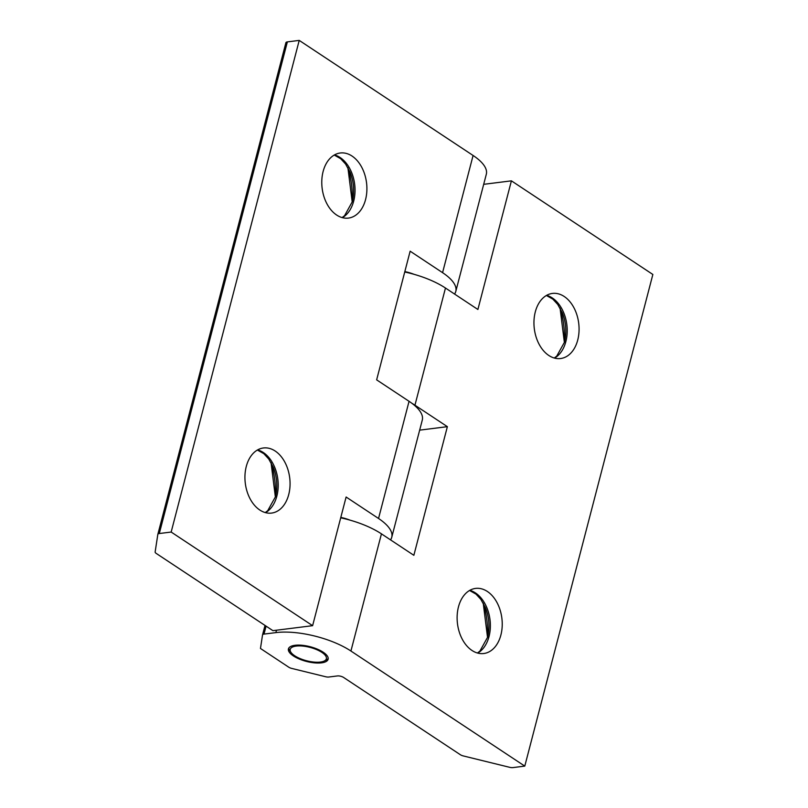 <?xml version="1.0" encoding="UTF-8"?>
<svg xmlns="http://www.w3.org/2000/svg" width="808" height="808" viewBox="0 0 808 808"><rect width="100%" height="100%" fill="white"/><g stroke="black" fill="none" stroke-linecap="round" stroke-linejoin="round"><path stroke-width="1.21" d="M524.786 766.105L350.924 651.026A54.681 20.22 -165.4 0 0 275.871 632.614L264.004 634.098A4.555 1.687 14.6 0 0 262.539 634.906A4.555 1.687 14.6 0 0 262.529 634.967L260.469 648.471L288.719 667.176A4.555 1.687 14.6 0 0 291.769 668.428L325.634 676.74A4.555 1.687 14.6 0 0 328.836 677.013L337.391 675.942A4.555 1.687 14.6 0 1 343.642 677.478L460.297 754.682A4.555 1.687 14.6 0 0 463.348 755.945L509.727 767.327A4.555 1.687 14.6 0 0 512.928 767.6L524.786 766.105L652.854 274.468L511.403 180.841L477.892 309.484L445.471 288.032L414.948 405.202L447.369 426.664L413.858 555.308L381.447 533.856A54.681 20.22 -165.4 0 0 340.703 517.817M577.73 340.027A32.805 22.361 82.8 0 0 573.731 307.373A32.805 22.361 82.8 0 0 552.42 293.425A32.805 22.361 82.8 0 0 535.29 311.939A32.805 22.361 82.8 0 0 539.29 344.592A32.805 22.361 82.8 0 0 560.601 358.53A32.805 22.361 82.8 0 0 577.73 340.027M500.889 635.007A32.805 22.361 82.8 0 0 496.89 602.354A32.805 22.361 82.8 0 0 475.579 588.416A32.805 22.361 82.8 0 0 458.459 606.919A32.805 22.361 82.8 0 0 462.459 639.572A32.805 22.361 82.8 0 0 483.77 653.52A32.805 22.361 82.8 0 0 500.889 635.007M293.395 655.934A20.503 7.585 -165.4 0 0 314.474 662.863A20.503 7.585 -165.4 0 0 328.129 659.237A20.503 7.585 -165.4 0 0 323.17 652.197A20.503 7.585 -165.4 0 0 302.091 645.279A20.503 7.585 -165.4 0 0 288.436 648.895A20.503 7.585 -165.4 0 0 293.395 655.934M445.471 288.032A54.681 20.22 -165.4 0 0 404.737 271.993M414.948 405.202A54.681 20.22 -165.4 0 0 411.868 403.273M419.655 430.149L447.369 426.664M511.403 180.841L483.689 184.325M312.615 625.675L272.922 630.664L156.267 553.45A4.555 1.687 14.6 0 1 155.146 551.945L157.823 534.401A4.555 1.687 14.6 0 1 157.843 534.34A4.555 1.687 14.6 0 1 159.297 533.533L171.165 532.048L312.615 625.675L346.117 497.021L378.538 518.484L409.06 401.303L376.639 379.851L410.151 251.197L442.572 272.66A54.681 20.22 14.6 0 1 455.793 291.425A54.681 20.22 14.6 0 1 454.55 294.041M171.165 532.048L299.223 40.4L473.094 155.479A54.681 20.22 14.6 0 1 486.315 174.255L455.793 291.425M246.278 466.489A32.805 22.361 82.8 0 0 250.278 499.142A32.805 22.361 82.8 0 0 271.589 513.08A32.805 22.361 82.8 0 0 288.719 494.577A32.805 22.361 82.8 0 0 284.719 461.924A32.805 22.361 82.8 0 0 263.408 447.975A32.805 22.361 82.8 0 0 246.278 466.489M323.119 171.498A32.805 22.361 82.8 0 0 327.119 204.151A32.805 22.361 82.8 0 0 348.43 218.089A32.805 22.361 82.8 0 0 365.559 199.586A32.805 22.361 82.8 0 0 361.56 166.933A32.805 22.361 82.8 0 0 340.249 152.995A32.805 22.361 82.8 0 0 323.119 171.498M340.814 517.413A20.503 7.585 14.6 0 1 349.945 520.12M404.838 271.589A20.503 7.585 14.6 0 1 413.979 274.296M378.538 518.484A54.681 20.22 14.6 0 1 391.759 537.249A54.681 20.22 14.6 0 1 390.517 539.865M409.06 401.303A54.681 20.22 14.6 0 1 422.281 420.079L391.759 537.249M159.297 533.533L287.365 41.895L299.223 40.4M287.365 41.895A4.555 1.687 -165.4 0 0 285.901 42.693A4.555 1.687 -165.4 0 0 285.891 42.753L157.863 534.28M321.847 652.359A18.685 6.908 14.6 0 1 324.18 661.045A18.685 6.908 14.6 0 1 294.718 655.773A18.685 6.908 14.6 0 1 291.001 652.41A18.685 6.908 14.6 0 1 299.253 645.895A18.685 6.908 14.6 0 1 321.847 652.359M291.001 652.41L289.749 650.602A20.503 7.585 14.6 0 1 288.779 648.107M328.21 658.389A20.503 7.585 14.6 0 1 326.149 660.085L324.18 661.045M381.447 533.856L350.924 651.026M276.488 630.21L275.871 632.614M264.004 634.098L266.084 626.139M262.56 634.846L265.014 625.432L262.539 634.906M564.378 342.42A67.922 46.309 82.8 0 0 560.065 308.101L564.378 342.43M546.642 295.354A32.805 22.361 -97.2 0 1 565.873 341.511A32.805 22.361 -97.2 0 1 554.52 358.096M564.428 342.259A34.138 23.28 82.8 0 0 565.378 337.35A34.138 23.28 82.8 0 0 562.287 312.767L557.752 304.454L552.824 299.111L546.4 295.496M487.537 637.411A67.922 46.309 82.8 0 0 483.224 603.091L487.537 637.411M469.801 590.345A32.805 22.361 -97.2 0 1 489.032 636.502A32.805 22.361 -97.2 0 1 477.69 653.076M487.588 637.239A34.138 23.28 82.8 0 0 488.537 632.341A34.138 23.28 82.8 0 0 485.446 607.757L480.911 599.445L475.983 594.102L469.559 590.476M442.572 272.66L473.094 155.479M275.366 496.971A67.922 46.309 82.8 0 0 271.054 462.651L275.366 496.971M257.621 449.904A32.805 22.361 -97.2 0 1 276.861 496.061A32.805 22.361 -97.2 0 1 265.509 512.646M275.417 496.809A34.138 23.28 82.8 0 0 276.366 491.9A34.138 23.28 82.8 0 0 273.276 467.317L268.741 459.005L263.812 453.662L257.388 450.046M352.207 201.98A67.922 46.309 82.8 0 0 347.894 167.66L352.207 201.99M334.462 154.924A32.805 22.361 -97.2 0 1 353.692 201.081A32.805 22.361 -97.2 0 1 342.35 217.655M352.248 201.818A34.138 23.28 82.8 0 0 353.207 196.91A34.138 23.28 82.8 0 0 350.116 172.326L345.582 164.024L340.653 158.681L334.229 155.055M565.378 337.35L564.408 342.319L556.732 356.136L554.258 358.025M488.537 632.341L487.567 637.3L479.891 651.127L477.427 653.005M157.843 534.34L285.901 42.693M276.366 491.9L275.397 496.87L267.721 510.686L265.246 512.565M353.207 196.91L352.227 201.879L344.561 215.706L342.087 217.584"/></g></svg>
